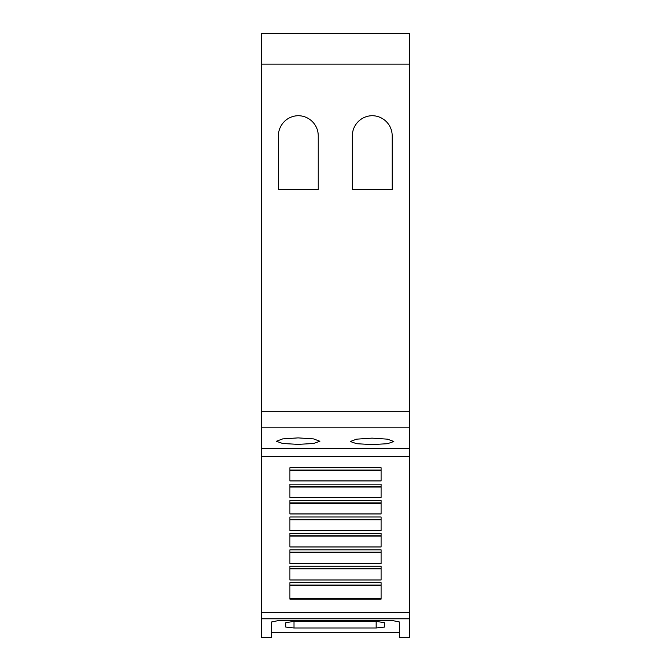 <?xml version="1.0" encoding="UTF-8"?>
<svg xmlns="http://www.w3.org/2000/svg" width="671" height="671" viewBox="0 0 671 671"><rect width="100%" height="100%" fill="white"/><g stroke="black" fill="none" stroke-linecap="round" stroke-linejoin="round"><path stroke-width="1.01" d="M409.444 618.779L409.444 637.45L399.58 637.45L399.58 622.009L391.369 620.331L279.631 620.331L271.42 622L271.42 637.45L261.556 637.45L261.556 618.779L409.444 618.779L409.444 33.55L261.556 33.55L261.556 64.106L409.444 64.106M294.007 627.989L285.796 627.091L285.796 622.68L294.007 621.371L376.171 621.371L384.382 622.68L384.382 627.091L376.171 627.989L294.007 627.989L294.007 621.371M399.58 632.359L271.42 632.359M298.117 437.886L313.567 438.909L319.891 441.266L313.567 443.489L298.117 444.378L282.676 443.489L276.343 441.266L282.676 438.909L298.117 437.886M372.061 438.138L387.502 439.161L393.835 441.501L387.502 443.707L372.061 444.596L356.62 443.707L350.287 441.501L356.611 439.161L372.061 438.138M352.342 189.65L352.342 135.836A20.13 20.13 0 0 1 372.262 115.706A20.13 20.13 0 0 1 392.191 135.836L392.191 189.65L352.342 189.65M278.398 189.65L278.398 135.836A20.13 20.13 0 0 1 298.327 115.706A20.13 20.13 0 0 1 318.247 135.836L318.247 189.65L278.398 189.65M261.556 64.106L261.556 448.681L409.444 448.681M384.382 622.68L384.382 627.091M381.094 467.729L381.094 480.922L289.906 480.922L289.906 467.729L381.094 467.729M381.094 484.152L381.094 497.437L289.906 497.437L289.906 484.152L381.094 484.152M381.094 500.574L381.094 513.944L289.906 513.944L289.906 500.574L381.094 500.574M381.094 516.997L381.094 530.451L289.906 530.451L289.906 516.997L381.094 516.997M381.094 533.42L381.094 546.966L289.906 546.966L289.906 533.42L381.094 533.42M381.094 549.834L381.094 563.472L289.906 563.472L289.906 549.834L381.094 549.834M381.094 566.257L381.094 579.979L289.906 579.979L289.906 566.257L381.094 566.257M381.094 582.68L381.094 599.119L289.906 599.119L289.906 582.68L381.094 582.68M289.906 519.748L381.094 519.748M289.906 530.417L381.094 530.417M289.906 536.104L381.094 536.104M289.906 546.924L381.094 546.924M289.906 552.468L381.094 552.468M289.906 563.439L381.094 563.439M289.906 568.832L381.094 568.832M289.906 579.954L381.094 579.954M289.906 585.187L381.094 585.187M289.906 598.507L381.094 598.507M289.906 470.665L381.094 470.665M289.906 480.872L381.094 480.872M289.906 487.029L381.094 487.029M289.906 497.387L381.094 497.387M289.906 503.384L381.094 503.384M289.906 513.902L381.094 513.902M261.556 448.681L261.556 618.779M261.556 411.709L409.444 411.709M261.556 427.846L409.444 427.846M376.171 621.371L376.171 627.989M289.906 519.346L381.094 519.346M289.906 535.768L381.094 535.768M289.906 552.191L381.094 552.191M289.906 568.614L381.094 568.614M289.906 585.037L381.094 585.037M289.906 470.086L381.094 470.086M289.906 486.509L381.094 486.509M289.906 502.931L381.094 502.931M261.556 456.372L409.444 456.372M261.556 612.589L409.444 612.589"/></g></svg>
